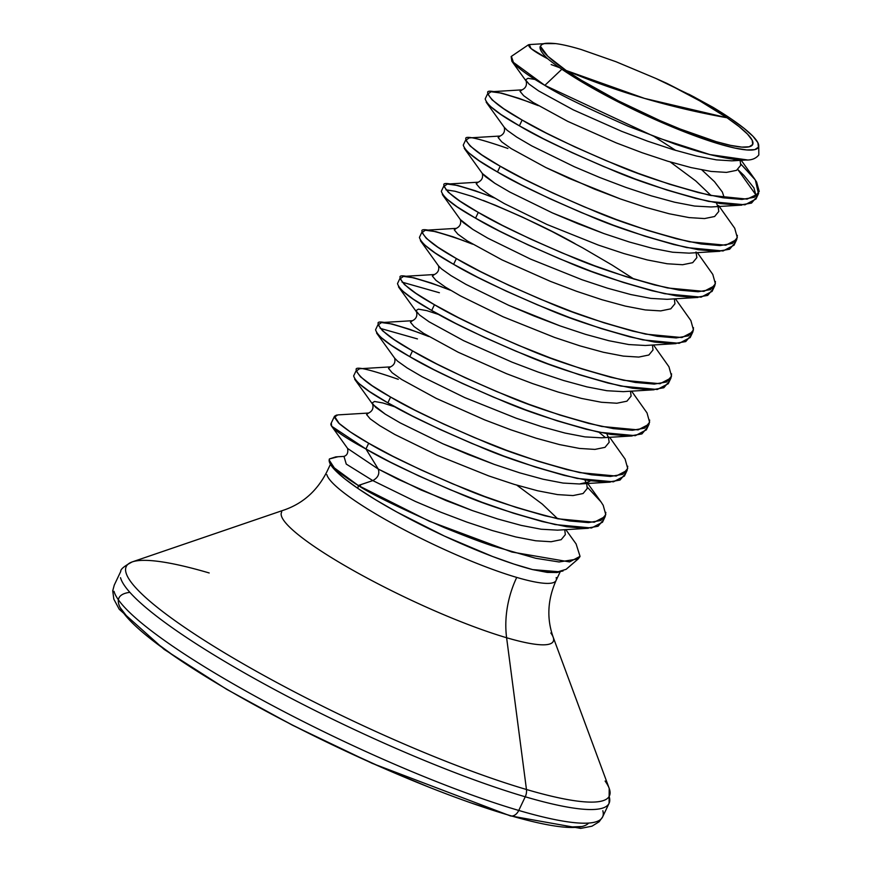 <?xml version="1.0" encoding="UTF-8"?>
<svg xmlns="http://www.w3.org/2000/svg" width="872" height="872" viewBox="0 0 872 872"><rect width="100%" height="100%" fill="white"/><g stroke="black" fill="none" stroke-linecap="round" stroke-linejoin="round"><path stroke-width="1.31" d="M326.815 474.597A126.832 20.023 25.4 0 0 396.934 525.925A126.832 20.023 25.4 0 0 516.736 577.417A126.832 20.023 25.4 0 0 556.194 577.547A126.832 20.023 25.4 0 1 516.736 577.417A80.507 56.408 -73.6 0 0 506.61 637.737A80.507 56.408 106.4 0 1 516.736 577.417A126.832 20.023 25.4 0 1 396.934 525.925A126.832 20.023 25.4 0 1 326.815 474.597M360.943 484.603A80.507 56.408 106.4 0 1 359.82 486.402M560.238 571.716L556.085 580.469C547.562 599.707 546.581 618.586 553.153 637.105A150.42 23.751 -154.6 0 1 506.61 637.737A150.42 23.751 -154.6 0 1 355.068 571.465A150.42 23.751 -154.6 0 1 281.732 511.951A150.42 23.751 -154.6 0 0 355.068 571.465A150.42 23.751 -154.6 0 0 506.61 637.737L526.459 789.498L506.61 637.737A150.42 23.751 -154.6 0 0 550.832 632.985M209.193 572.969A267.442 42.227 25.4 0 0 126.614 565.841A267.442 42.227 25.4 0 0 257.022 671.669A267.442 42.227 25.4 0 0 526.459 789.498A267.442 42.227 -154.6 0 1 257.022 671.669A267.442 42.227 -154.6 0 1 126.614 565.841A267.442 42.227 -154.6 0 1 209.193 572.969M120.51 577.678A270.287 42.674 25.4 0 0 269.939 687.06A270.287 42.674 25.4 0 0 525.238 796.79A9.734 6.823 -73.6 0 0 526.459 789.498A9.734 6.823 106.4 0 1 525.238 796.79A270.287 42.674 -154.6 0 1 269.939 687.06A270.287 42.674 -154.6 0 1 120.51 577.678M114.025 591.336A270.287 42.674 25.4 0 0 263.453 700.717A270.287 42.674 25.4 0 0 518.753 810.448L525.238 796.79L518.753 810.448A270.287 42.674 -154.6 0 1 263.453 700.717A270.287 42.674 -154.6 0 1 114.025 591.336M129.841 592.328A260.554 41.137 25.4 0 0 223.853 687.485A260.554 41.137 25.4 0 0 508.856 815.189A260.554 41.137 25.4 0 0 588.622 823.07M510.338 815.876A9.734 6.823 -73.6 0 0 518.753 810.448A9.734 6.823 106.4 0 1 510.338 815.876A9.734 6.823 106.4 0 1 508.856 815.189L471.087 802.938M555.747 43.622L544.292 43.633L542.09 44.385C543.692 43.153 548.194 42.892 555.595 43.6C562.058 44.396 570.604 46.369 581.232 49.541L616.035 61.738L655.766 78.404L692.946 96.367L713.078 107.365A123.791 19.544 -154.6 0 1 731.357 119.028A123.791 19.544 -154.6 0 1 758.727 145.482A123.791 19.544 -154.6 0 1 686.471 132.653A123.791 19.544 -154.6 0 1 561.851 69.237L544.837 85.369C557.328 93.576 585.112 107.201 628.178 126.222L674.852 144.033C691.638 149.679 705.35 153.679 715.999 156.023C728.927 158.889 738.758 160.219 745.495 160.001C751.402 160.339 755.85 158.65 758.825 154.922L758.727 145.373M666.655 83.265C692.063 96.062 712.184 107.55 727.008 117.753L644.572 98.416L566.201 70.512C550.951 60.19 542.33 52.069 540.335 46.162L547.823 56.255L566.201 70.512A1437.71 1000.522 124.3 0 0 644.572 98.416A1437.71 1000.522 124.3 0 0 727.008 117.753A117.437 18.541 -154.6 0 1 716.261 141.678A117.437 18.541 -154.6 0 1 566.201 70.512L581.33 80.246L618.444 100.912L659.853 120.543L680.193 129.023L716.261 141.678L730.616 145.373L741.734 147.095L749.201 146.79L752.721 144.458L752.165 140.185L747.544 134.146L739.053 126.571L727.008 117.753L699.769 100.88L666.655 83.265L655.766 78.404L616.035 61.738L581.232 49.541M605.822 512.365L605.201 516.518L594.257 522.219L557.873 518.796C518.012 508.67 485.573 498.097 460.547 487.077C416.718 468.482 386.089 453.865 368.682 443.227L365.946 448.993C383.353 459.631 413.971 474.248 457.8 492.844C482.826 503.863 515.276 514.436 555.137 524.562L591.51 527.996L602.508 522.186M538.351 105.654L518.993 98.351L501.716 93.162L491.1 91.734L487.808 94.045L492.091 99.866L503.744 108.738L522.132 120.042C501.106 108.346 489.704 99.375 487.928 93.13L485.192 98.907C486.958 105.141 498.37 114.112 519.396 125.819L522.132 120.042L546.243 133.035L574.724 146.856L605.975 160.59L638.206 173.332L669.62 184.243L698.418 192.592L722.997 197.791L741.963 199.426L754.258 197.301L759.229 191.437L756.634 182.074L754.389 178.629L740.808 164.012L755.348 180.014L758.466 193.704L747.097 199.121L710.179 195.372C670.568 185.202 638.26 174.607 613.256 163.587C569.808 145.123 539.43 130.604 522.132 120.042L519.396 125.819C536.814 136.457 567.432 151.074 611.261 169.669C636.288 180.689 668.726 191.262 708.587 201.388L744.971 204.811L755.959 199.012M756.591 195.895L737.843 169.571L743.936 175.425L753.899 187.851L756.493 197.214L751.522 203.078L739.216 205.193L720.25 203.558L695.682 198.369L666.873 190.02L635.47 179.098L603.228 166.356L571.988 152.622L543.507 138.811L519.396 125.819L501.008 114.505L489.356 105.632L486.195 102.198L504.256 127.312L507.21 130.32L516.758 137.111L531.724 145.875L574.397 166.77L599.718 177.485L625.834 187.393L651.297 195.84L674.645 202.217L694.592 206.054L711.018 206.969L694.592 206.054L674.645 202.217L651.297 195.84L625.834 187.393L599.718 177.485L574.397 166.77L531.724 145.875L516.758 137.111L507.21 130.32L504.256 127.312C505.182 131.345 503.809 134.244 500.125 136.032L498.119 137.525L501.727 141.864L511.275 148.654L545.828 167.533L594.235 189.017L620.363 198.936L645.814 207.383L669.162 213.76L689.12 217.597L704.554 218.567L714.615 216.507L718.79 211.438L718.19 206.533M737.352 235.353L736.731 239.506L725.787 245.217L689.403 241.784C649.553 231.658 617.104 221.085 592.077 210.065C548.248 191.469 517.63 176.853 500.212 166.214L497.476 171.98C514.883 182.619 545.512 197.236 589.341 215.831C614.368 226.851 646.806 237.424 686.667 247.561L723.052 250.983L734.039 245.185M715.432 281.525L714.811 285.678L703.868 291.379L667.483 287.956C627.622 277.83 595.184 267.257 570.157 256.237C526.328 237.642 495.71 223.025 478.292 212.387L475.556 218.153C492.963 228.791 523.582 243.408 567.421 262.003C592.448 273.023 624.886 283.596 664.747 293.722L701.121 297.156L712.119 291.346M693.502 327.698L692.891 331.84L681.948 337.551L645.563 334.129C605.702 323.992 573.264 313.419 548.237 302.399C504.408 283.803 473.779 269.186 456.372 258.548L453.625 264.325C471.043 274.963 501.662 289.58 545.49 308.176C570.517 319.196 602.966 329.769 642.828 339.895L679.201 343.317L690.188 337.519M671.582 373.859L670.971 378.012L660.017 383.713L623.644 380.29C583.782 370.164 551.333 359.591 526.307 348.571C482.478 329.976 451.86 315.359 434.452 304.72L431.705 310.487C449.124 321.125 479.742 335.742 523.571 354.337C548.597 365.357 581.046 375.93 620.897 386.067L657.281 389.49L668.268 383.691M649.662 420.032L649.041 424.184L638.097 429.885L601.724 426.463C561.862 416.326 529.413 405.753 504.387 394.733C460.558 376.137 429.94 361.52 412.521 350.882L409.786 356.659C427.193 367.297 457.822 381.914 501.651 400.51C526.677 411.53 559.116 422.103 598.977 432.229L635.361 435.662L646.348 429.852M598.966 432.229L605.135 437.352M627.742 466.193L627.121 470.346L616.177 476.058L579.793 472.624C539.932 462.498 507.493 451.925 482.467 440.905C438.638 422.31 408.02 407.693 390.602 397.054L387.866 402.82C405.273 413.459 435.902 428.076 479.731 446.671C504.757 457.691 537.196 468.264 577.057 478.401L613.441 481.824L624.428 476.025M487.928 93.13C485.442 88.737 499.405 91.789 529.816 102.296M697.36 252.64L712.795 274.418L715.389 283.782L710.418 289.635L698.112 291.76L679.146 290.125L654.578 284.937L625.769 276.588L594.366 265.666L562.124 252.924L530.885 239.19L502.403 225.379L478.292 212.387C457.266 200.68 445.854 191.709 444.077 185.464L441.341 191.24C443.118 197.475 454.519 206.446 475.556 218.153L478.292 212.387L459.904 201.072L448.252 192.2L443.968 186.39L447.336 184.068L478.205 182.194L476.199 183.698L479.807 188.025L489.356 194.827L504.321 203.59L546.995 224.486L598.432 245.108L623.894 253.545L647.242 259.921L667.189 263.758L682.623 264.728L692.695 262.679L696.859 257.611L696.009 251.997L696.859 257.611L692.695 262.679L682.623 264.728L667.189 263.758L647.242 259.921L623.894 253.545L598.432 245.108L546.995 224.486L504.321 203.59L489.356 194.827L479.807 188.025L476.199 183.698L478.205 182.194C481.878 180.417 483.262 177.507 482.325 173.484L494.827 183.284L509.804 192.047L552.477 212.942L577.798 223.646L603.914 233.565L629.366 242.013L652.725 248.389L672.672 252.226L689.098 253.142L672.672 252.226L652.725 248.389L629.366 242.013L603.914 233.565L552.477 212.942L509.804 192.047L494.827 183.284L485.29 176.482L482.336 173.484L464.264 148.371L467.436 151.804L479.088 160.677L497.476 171.98L500.212 166.214C479.186 154.508 467.784 145.537 466.008 139.302L463.261 145.068C465.038 151.314 476.439 160.285 497.476 171.98L521.587 184.973L550.068 198.794L581.308 212.528L613.55 225.27L644.953 236.181L673.762 244.531L698.33 249.73L717.296 251.365L729.602 249.239L734.573 243.375L734.66 242.067M466.008 139.302C463.523 134.898 477.485 137.961 507.896 148.469M444.077 185.464C441.603 181.071 455.566 184.123 485.966 194.641M575.073 243.68C551.257 230.121 520.639 215.7 483.23 200.407M445.93 189.834L455.13 191.273L472.406 196.462L495.296 205.203L522.415 217.106L552.139 231.571L582.681 247.877L612.242 265.153L634.129 279.182M653.51 344.974L668.944 366.752L671.549 376.115L666.568 381.98L654.273 384.094L635.307 382.459L610.738 377.271L581.929 368.921L550.515 358L518.284 345.258L487.045 331.524L458.563 317.713L434.452 304.72C413.415 293.014 402.014 284.043 400.237 277.808L397.501 283.574C399.278 289.82 410.679 298.791 431.705 310.487L434.452 304.72L416.053 293.406L404.401 284.534L400.128 278.724L403.496 276.402L434.365 274.527L432.349 276.032L435.967 280.37L445.505 287.161L460.481 295.924L503.155 316.819L554.592 337.442L580.043 345.89L603.402 352.266L623.349 356.103L638.784 357.073L648.855 355.013L653.019 349.945L652.43 345.04L653.019 349.945L648.855 355.013L638.784 357.073L623.349 356.103L603.402 352.266L580.043 345.89L554.592 337.442L503.155 316.819L460.481 295.924L445.505 287.161L435.967 280.37L432.349 276.032L434.365 274.527C438.038 272.751 439.412 269.851 438.485 265.818L441.439 268.827L450.988 275.617L465.964 284.381L508.638 305.276L533.947 315.98L560.075 325.899L585.526 334.347L608.885 340.723L628.832 344.56L645.247 345.476L628.832 344.56L608.885 340.723L585.526 334.347L560.075 325.899L508.638 305.276L465.964 284.381L450.988 275.617L441.439 268.827L438.485 265.818L420.424 240.705L423.585 244.138L435.237 253.011L453.625 264.325L456.372 258.548C435.335 246.852 423.934 237.882 422.157 231.636L419.421 237.402C421.198 243.648 432.599 252.618 453.625 264.325L477.736 277.318L506.218 291.128L537.468 304.862L569.699 317.604L601.113 328.526L629.911 336.875L654.491 342.064L673.457 343.699L685.752 341.573L690.722 335.72L690.82 334.401M422.157 231.636C419.683 227.232 433.646 230.295 464.046 240.803M400.237 277.808C397.752 273.405 411.715 276.468 442.126 286.975M439.39 292.741L402.079 282.157M378.339 323.926L375.57 329.747C377.347 335.982 388.759 344.952 409.786 356.659L412.521 350.882C391.495 339.186 380.094 330.216 378.317 323.97L378.339 323.926C375.832 319.577 389.795 322.629 420.206 333.137M417.459 338.914L380.159 328.341M579.858 556.783L578.234 558.908L559.094 561.971L535.811 558.298L493.116 546.068C482.728 542.765 466.476 536.629 444.349 527.636C398.341 507.351 369.652 493.301 358.283 485.497L372.791 480.592C377.979 477.736 379.81 473.888 378.274 469.06L365.946 448.993L331.687 426.255L331.305 423.28C329.867 424.719 332.09 427.64 337.976 432.032C344.505 436.861 353.825 442.518 365.946 448.993L368.682 443.227L350.293 431.913L338.641 423.04L334.358 417.23L337.726 414.909L368.594 413.034L366.589 414.538L370.197 418.865L379.745 425.667L394.711 434.43L437.384 455.326L488.821 475.949L514.273 484.385L537.632 490.773L557.579 494.598L573.013 495.569L583.085 493.519L587.248 488.451L586.66 483.546L587.248 488.451L583.085 493.519L573.013 495.569L557.579 494.598L537.632 490.773L514.273 484.385L488.821 475.949L437.384 455.326L394.711 434.43L379.745 425.667L370.197 418.865L366.589 414.538L368.594 413.034C372.268 411.257 373.652 408.347 372.715 404.325L385.217 414.124L400.194 422.887L442.867 443.783L468.188 454.486L494.304 464.405L519.756 472.853L543.114 479.229L563.061 483.066L579.488 483.982L563.061 483.066L543.114 479.229L519.756 472.853L494.304 464.405L442.867 443.783L400.194 422.887L385.217 414.124L375.679 407.333L372.061 402.995L374.546 401.48L382.928 402.973L395.267 406.984L382.928 402.973L374.546 401.48L372.061 402.995L372.715 404.325L354.653 379.211L357.825 382.645L369.466 391.517L387.866 402.82L390.602 397.054C369.575 385.359 358.174 376.377 356.397 370.142L353.651 375.908C355.427 382.154 366.829 391.125 387.866 402.82L411.976 415.813L440.458 429.634L471.698 443.368L503.94 456.111L535.343 467.021L564.151 475.382L588.72 480.57L607.686 482.205L619.992 480.08L624.962 474.215L625.05 472.907M356.397 370.142C353.912 365.739 367.875 368.802 398.275 379.309M329.147 460.1A130.059 20.536 25.4 0 0 329.136 460.263A130.059 20.536 25.4 0 0 357.912 488.429L358.283 485.497L357.912 488.429A130.059 20.536 25.4 0 0 532.683 569.612L556.968 572.087L566.124 569.318L578.234 558.908M565.819 529.642L576.087 543.91L580.043 556.347L569.547 561.917L511.897 552.031L429.307 521.205L358.283 485.497L334.325 467.904L329.147 459.991L329.409 458.945C328.341 463.915 337.965 472.766 358.283 485.497L372.791 480.592L346.249 464.089L343.993 456.394L346.249 464.089L372.791 480.592C377.979 477.736 379.81 473.888 378.274 469.06L347.623 448.481L378.274 469.06L420.947 489.944L472.384 510.578L497.836 519.014L521.194 525.391L541.141 529.228L557.557 530.154L541.141 529.228L521.194 525.391L497.836 519.014L472.384 510.578L446.268 500.659L397.85 479.175L378.274 469.06L365.946 448.993L390.057 461.986L418.527 475.796L449.778 489.53L482.009 502.283L513.423 513.194L542.231 521.543L566.8 526.743L585.766 528.378L598.061 526.252L603.043 520.388L603.13 519.069M347.59 448.437C348.364 452.71 347.154 455.358 343.96 456.394L335.807 456.874L329.409 458.945L337.726 456.819M562.996 571.018L556.87 572.097L543.921 571.443M532.683 569.612L559.715 571.803L557.164 572.523L547.267 572.403L532.683 569.612L514.044 564.119L492.495 556.467L444.48 536.106L396.88 512.049L375.843 499.928L357.912 488.429L344.636 478.717L335.24 470.357L330.107 463.686L329.136 460.144M587.357 487.197L600.939 501.803L603.184 505.259L605.778 514.622L600.808 520.475L588.502 522.601L569.536 520.966L544.967 515.777L516.159 507.428L484.756 496.506L452.514 483.764L421.274 470.03L392.792 456.22L368.682 443.227C356.703 436.501 346.925 429.972 339.317 423.661L334.488 416.271L336.592 415.039M713.078 107.365A123.791 19.544 -154.6 0 1 731.357 119.028L744.056 128.326L753.005 136.315L757.866 142.67L758.455 147.172L754.738 149.635L746.879 149.962L735.151 148.142L720.032 144.251L682.002 130.909L638.598 111.965L596.404 90.306L561.851 69.237A123.791 19.544 -154.6 0 1 547.747 58.795C533.533 51.295 527.309 46.565 529.064 44.614M528.388 44.832L511.395 56.364L513.804 63.536C520.867 70.251 531.212 77.532 544.837 85.369L561.851 69.237A123.791 19.544 -154.6 0 1 547.747 58.795L531.048 48.592L529.326 44.581L543.975 43.687L542.09 44.385L544.292 43.633M740.121 160.361L740.71 165.277L736.535 170.345L726.474 172.394L711.04 171.424L691.093 167.588L667.734 161.211L642.283 152.774L616.155 142.855L567.748 121.371L533.195 102.493L523.647 95.691L520.039 91.364L522.045 89.86L520.039 91.364L523.647 95.691L533.195 102.493L567.748 121.371L616.155 142.855L642.283 152.774L667.734 161.211L691.093 167.588L711.04 171.424L726.474 172.394L736.535 170.345L740.71 165.277L740.121 160.361M717.928 205.825L718.79 211.438L714.615 216.507L704.554 218.567L689.12 217.597L669.162 213.76L645.814 207.383L620.363 198.936L568.915 178.313L545.828 167.533L511.275 148.654L501.727 141.864L498.119 137.525L500.125 136.032L469.18 137.907L465.888 140.218L470.172 146.027L481.824 154.9L500.212 166.214L524.323 179.207L552.804 193.017L584.044 206.751L616.286 219.493L647.7 230.415L676.498 238.765L701.077 243.964L720.032 245.599L732.338 243.473L737.309 237.609L734.715 228.246L718.648 205.585M674.35 298.867L674.939 303.783L670.775 308.841L660.704 310.901L645.269 309.931L625.322 306.094L601.963 299.717L576.512 291.27L550.396 281.362L501.978 259.867L467.425 240.999L457.887 234.197L454.268 229.859L456.285 228.366L454.268 229.859L457.887 234.197L467.425 240.999L501.978 259.867L550.396 281.362L576.512 291.27L601.963 299.717L625.322 306.094L645.269 309.931L660.704 310.901L670.775 308.841L674.939 303.783L674.35 298.867M630.511 391.201L631.099 396.117L626.924 401.185L616.864 403.235L601.429 402.265L581.482 398.428L558.124 392.051L532.672 383.615L506.545 373.696L458.138 352.212L423.585 333.333L414.037 326.531L410.429 322.204L412.434 320.7L410.429 322.204L414.037 326.531L423.585 333.333L458.138 352.212L506.545 373.696L532.672 383.615L558.124 392.051L581.482 398.428L601.429 402.265L616.864 403.235L626.924 401.185L631.099 396.117L630.511 391.201M608.318 436.665L609.179 442.278L605.005 447.347L594.933 449.407L579.509 448.437L559.552 444.6L536.204 438.224L510.752 429.776L484.625 419.857L436.207 398.373L401.665 379.494L392.117 372.704L388.509 368.365L390.514 366.872L388.509 368.365L392.117 372.704L401.665 379.494L436.207 398.373L484.625 419.857L510.752 429.776L536.204 438.224L559.552 444.6L579.509 448.437L594.933 449.407L605.005 447.347L609.179 442.278L608.318 436.665M516.802 485.148L542.264 504.071L557.677 518.753L542.264 504.071L516.802 485.148M564.74 529.707L565.328 534.623L561.165 539.681L551.093 541.741L535.659 540.771L515.712 536.934L492.353 530.558L466.902 522.11L440.785 512.202L415.464 501.487L372.791 480.592L415.464 501.487L440.785 512.202L466.902 522.11L492.353 530.558L515.712 536.934L535.659 540.771L551.093 541.741L561.165 539.681L565.328 534.623L564.74 529.707M579.488 483.982L588.567 481.976L590.377 480.832L588.567 481.976L579.488 483.982L610.302 482.107M609.67 437.308L625.104 459.086L627.698 468.449L622.728 474.314L610.422 476.439L591.467 474.804L566.887 469.605L538.089 461.255L506.676 450.344L474.433 437.591L443.194 423.857L414.712 410.047L390.602 397.054L372.213 385.74L360.561 376.868L356.277 371.058L359.569 368.747L390.514 366.872C394.199 365.085 395.572 362.185 394.645 358.152L397.599 361.161L407.148 367.951L422.113 376.715L464.787 397.61L516.224 418.233L541.676 426.68L565.034 433.057L584.981 436.894L601.408 437.809L584.981 436.894L565.034 433.057L541.676 426.68L516.224 418.233L464.787 397.61L422.113 376.715L407.148 367.951L397.599 361.161L394.645 358.152L376.584 333.039L379.745 336.472L391.397 345.345L409.786 356.659L433.896 369.652L462.378 383.462L493.617 397.196L525.86 409.938L557.263 420.86L586.071 429.209L610.64 434.398L629.606 436.033L641.912 433.918L646.882 428.054L646.98 426.735M439.117 314.639L426.779 310.639L418.386 309.146L415.911 310.661L419.519 314.988L429.068 321.79L463.621 340.669L512.028 362.153L538.155 372.072L563.606 380.508L586.954 386.885L606.912 390.721L623.327 391.648L606.912 390.721L586.954 386.885L563.606 380.508L538.155 372.072L512.028 362.153L463.621 340.669L429.068 321.79L419.519 314.988L415.911 310.661L418.386 309.146L426.779 310.639L439.117 314.639M675.429 298.802L690.875 320.58L693.469 329.943L688.499 335.807L676.192 337.933L657.226 336.298L632.658 331.098L603.849 322.749L572.446 311.838L540.204 299.085L508.965 285.362L480.483 271.541L456.372 258.548L437.973 247.234L426.332 238.361L422.048 232.552L425.329 230.241L456.274 228.366C459.958 226.589 461.332 223.679 460.405 219.646L472.907 229.456L487.884 238.22L530.558 259.104L581.995 279.738L607.446 288.174L630.805 294.551L650.752 298.388L667.167 299.314L650.752 298.388L630.805 294.551L607.446 288.174L581.995 279.738L530.558 259.104L487.884 238.22L472.907 229.456L463.37 222.654L460.405 219.657L442.344 194.543L445.505 197.966L457.157 206.838L475.556 218.153L499.667 231.145L528.149 244.956L559.388 258.69L591.619 271.443L623.033 282.354L651.842 290.703L676.41 295.902L695.376 297.537L707.672 295.412L712.653 289.548L712.74 288.229M724.349 197.999L722.343 192.014L714.484 181.67L701.862 169.909L714.484 181.67L722.343 192.014L724.349 197.999M675.746 150.431L654.36 136.664M535.114 79.472L528.007 78.306L525.522 79.821L529.13 84.148L538.678 90.95L573.231 109.828L621.638 131.312L647.765 141.231L673.217 149.668L696.564 156.044L716.522 159.881L731.957 160.851L739.303 159.816L731.957 160.851L716.522 159.881L696.564 156.044L673.217 149.668L647.765 141.231L621.638 131.312L573.231 109.828L538.678 90.95L529.13 84.148L525.522 79.821L528.007 78.306L535.114 79.472M631.59 391.136L647.024 412.914L649.618 422.277L644.648 428.141L632.353 430.267L613.387 428.632L588.807 423.443L560.009 415.083L528.596 404.172L496.364 391.43L465.114 377.696L436.632 363.875L412.521 350.882L394.133 339.579L382.481 330.706L378.197 324.885L381.489 322.575L412.434 320.7C416.118 318.923 417.492 316.013 416.565 311.991L398.504 286.877L401.665 290.3L413.317 299.172L431.705 310.487L455.816 323.479L484.298 337.3L515.537 351.024L547.78 363.777L579.193 374.688L607.991 383.037L632.571 388.236L651.526 389.871L663.832 387.746L668.802 381.882L668.9 380.563M559.595 67.689L551.159 64.561M511.145 56.56L511.853 61.225L544.837 85.369L655.319 137.013L709.972 154.584L747.271 159.925L732.938 160.808L738.726 159.772M694.908 97.402L688.618 94.121M542.09 44.385L540.335 46.162C539.125 48.701 541.599 52.919 547.747 58.795M540.073 47.088L540.695 47.295M447.336 184.068L457.865 185.507L475.142 190.685L494.511 197.999M425.416 230.241L435.946 231.669L453.222 236.857L472.58 244.16M403.496 276.402L414.026 277.841L431.302 283.029L450.661 290.332M381.565 322.575L392.106 324.002L409.382 329.191L428.741 336.505M711.138 195.579L695.714 180.896L670.263 161.974M602.835 810.72A270.287 42.674 -154.6 0 1 518.753 810.448A270.287 42.674 25.4 0 0 602.835 810.72M609.321 797.063A270.287 42.674 -154.6 0 1 525.238 796.79A270.287 42.674 25.4 0 0 609.321 797.063M605.092 781.05A267.442 42.227 -154.6 0 1 526.459 789.498A267.442 42.227 25.4 0 0 605.092 781.05M565.361 827.212L581.918 826.525M120.118 607.544L130.353 620.929M149.188 637.737L175.915 657.314L209.487 678.896M248.64 701.666L291.837 724.741L337.442 747.239L383.702 768.297L428.828 787.111M553.153 637.105L609.201 788.375L609.081 803.308L602.596 816.966L599.129 821.773L591.968 826.187L580.697 828.4L510.24 815.843L372.17 763.349L292.611 725.275L226.698 689.338L164.056 649.335L119.246 609.288L113.829 599.151L112.728 590.824L114.265 585.09L120.75 571.433C120.434 569.296 124.26 566.113 132.25 561.895L284.893 509.728C303.402 503.111 317.408 490.424 326.935 471.665L330.433 464.296M605.201 516.518L602.465 522.284M758.651 193.344L755.915 199.11M736.731 239.506L733.995 245.283M714.811 285.678L712.075 291.444M692.891 331.84L690.144 337.617M670.971 378.012L668.225 383.778M649.041 424.184L646.305 429.951M627.121 470.346L624.385 476.123M334.488 416.271L330.946 423.716M491.176 91.734L522.045 89.86C525.729 88.083 527.102 85.173 526.176 81.151L511.853 61.225M716.457 202.925L717.503 205.629M711.083 206.969L741.832 205.105M667.254 299.303L697.992 297.439M645.324 345.476L676.062 343.612M606.847 433.766L607.893 436.469M601.473 437.809L632.222 435.946M584.916 479.938L585.973 482.63M557.644 530.143L588.371 528.279M689.098 253.142L719.912 251.267M623.327 391.648L654.142 389.773M754.389 178.629L741.2 160.295M600.939 501.803L587.75 483.48M331.687 426.255L347.623 448.481"/></g></svg>
